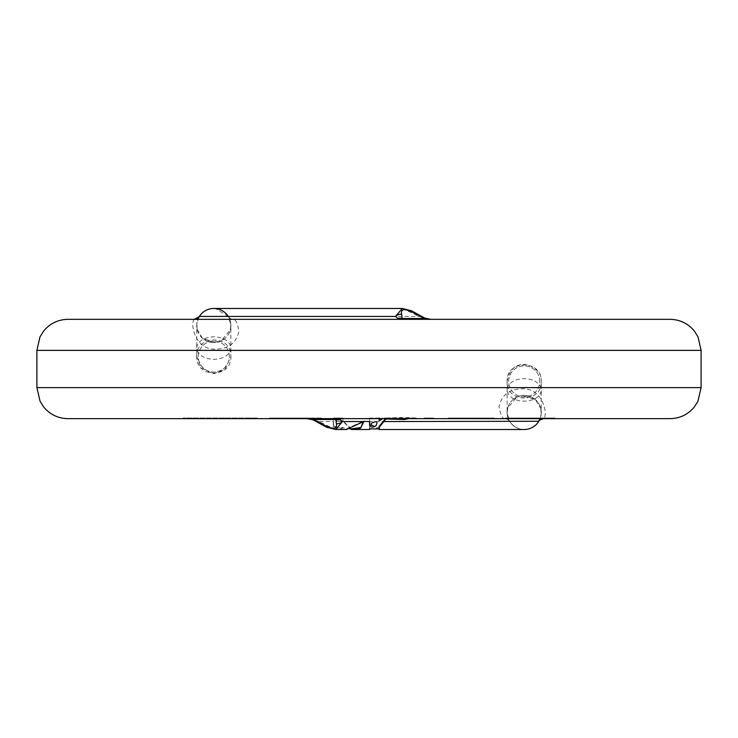 <?xml version="1.0" encoding="UTF-8"?>
<svg xmlns="http://www.w3.org/2000/svg" width="738" height="738" viewBox="0 0 738 738"><rect width="100%" height="100%" fill="white"/><g stroke="black" fill="none" stroke-linecap="round" stroke-linejoin="round"><path stroke-width="0.55" stroke-dasharray="3.69 2.77" d="M379.074 428.75L379.203 429.461L369.673 424.424L369.637 429.498M369.489 424.636L370.033 423.99L369.766 428.51M379.138 429.248L379.332 428.354L370.033 423.99C369.655 431.555 369.397 430.623 369.268 421.186L369.618 418.031M385.974 419.285L385.301 418.649M395.337 418.649L385.716 418.409M414.221 418.649L414.221 418.031L401.841 418.031L401.841 418.649L414.221 418.649L392.727 418.649L543.611 418.335C548.03 417.071 544.395 386.675 520.493 388.926C508.556 389.646 501.406 395.66 499.026 406.979C500.604 414.876 502.421 418.769 504.497 418.649A6.208 6.208 90 0 1 509.746 421.546L507.135 413.308L507.762 407.828L517.061 396.933L521.711 395.54L535.419 399.59L540.797 408.538L541.185 414.147L538.795 421.269L539.995 418.926M404.415 419L408.538 418.049L416.5 418.04L416.49 418.963M392.727 418.649L392.727 418.031L416.167 418.031M416.158 418.031C399.406 417.044 396.583 417.856 384.157 418.031L388.778 418.031M369.664 418.031L369.673 418.649L369.673 418.031L401.841 418.649M401.841 418.031L382.588 418.031L378.843 420.457M369.526 418.04L379.24 418.031L378.981 418.649M379.203 420.881L379.203 418.64L369.673 418.649L369.673 421.546M313.115 419.839A6.208 0.996 112.5 0 1 312.949 419.488L306.842 418.649L369.673 418.474M319.683 423.409A6.208 3.127 123.5 0 1 318.807 421.546L312.949 419.488M335.679 429.516L318.807 421.546L333.308 421.546L333.308 418.649L306.879 418.649M333.308 421.546L333.308 426.601L341.86 429.322L341.86 427.8L346.417 429.498M341.639 428.354L342.081 427.237L346.325 428.907L363.539 421.066L363.336 421.878M333.032 427.118L333.594 426.094L341.971 428.557L341.869 429.212L342.091 427.237M333.262 418.031L333.308 418.649L333.308 418.031L342.847 418.031L333.585 418.095M351.113 428.898L343.253 421.112L342.893 418.04L333.327 418.012L333.308 418.64L342.847 418.649L343.05 421.546L351.306 429.47M333.594 426.094L333.511 418.077M334.914 418.649L337.174 421.546L341.869 421.546L337.69 418.649L334.914 418.649L337.69 418.649M333.308 418.049L342.856 418.049L342.847 418.649L504.497 418.649A6.208 6.208 0 0 1 509.746 421.546A17.066 17.066 0 0 1 524.183 395.374A17.066 17.066 0 0 1 541.258 412.45L541.258 389.913A17.066 11.227 0 0 1 524.183 401.14A17.066 11.227 0 0 1 507.117 389.913A17.066 11.227 0 0 1 524.146 378.686A17.066 11.227 0 0 1 541.258 389.867A17.066 11.227 0 0 1 541.258 389.913L541.258 381.408C542.19 359.535 506.323 359.415 507.117 381.306L507.117 381.481C506.065 403.483 542.227 403.557 541.258 381.518M343.05 421.546L509.746 421.546A17.066 17.066 0 0 1 524.183 395.374A17.066 17.066 0 0 1 540.087 418.649A17.066 17.066 0 0 0 541.258 412.45M509.746 421.546A17.066 17.066 0 0 0 524.081 429.516A17.066 17.066 0 0 1 509.746 421.546A17.066 17.066 0 0 0 524.081 429.516A17.066 17.066 0 0 1 509.746 421.546C513.676 426.859 518.5 429.516 524.229 429.516M539.709 381.408A15.516 15.516 0 0 0 516.425 367.967A15.516 15.516 0 0 0 516.425 394.848A15.516 15.516 0 0 0 539.709 381.408A15.516 15.516 0 0 0 524.183 365.891A15.516 15.516 0 0 0 508.666 381.408A15.516 15.516 0 0 0 524.183 396.924A15.516 15.516 0 0 0 539.709 381.408M670.067 418.649L543.685 418.649M504.497 418.649L67.933 418.649M402.321 308.475L419.193 316.436L425.051 318.502L431.158 319.333L67.933 319.333M194.315 319.333L194.389 319.655C189.97 320.91 193.605 351.306 217.507 349.065C229.444 348.336 236.594 342.321 238.974 331.011C237.396 323.115 235.579 319.222 233.503 319.333L431.121 319.333M670.067 319.333L233.503 319.333A6.208 6.208 0 0 1 228.254 316.436L230.865 324.674L230.238 330.154L220.939 341.048L216.289 342.441L202.581 338.401L197.203 329.443L196.815 323.834L199.205 316.713A6.208 6.144 -148.9 0 1 194.389 319.655M213.919 308.475A17.066 17.066 0 0 1 228.254 316.436L419.193 316.436A6.208 3.127 123.5 0 0 418.317 314.572M230.883 325.541A17.066 17.066 0 0 1 213.817 342.607A17.066 17.066 0 0 1 196.742 325.541A17.066 17.066 0 0 0 213.817 342.607A17.066 17.066 0 0 0 228.254 316.436A6.208 6.208 28.9 0 0 233.503 319.333A6.208 6.208 28.9 0 1 228.254 316.436A17.066 17.066 0 0 1 230.883 325.541L230.883 348.078A17.066 11.227 180 0 1 230.883 348.124A17.066 11.227 180 0 1 213.78 359.295A17.066 11.227 180 0 1 196.742 348.078A17.066 11.227 180 0 1 213.817 336.851A17.066 11.227 180 0 1 230.883 348.078L230.883 356.509C231.917 334.48 195.764 334.452 196.742 356.472M196.751 356.399L200.533 367.256L212.304 373.539L214.177 373.594L224.776 369.609L230.883 356.574C231.797 378.585 195.708 378.474 196.742 356.509L196.742 325.541A17.066 17.066 0 0 1 199.205 316.713L198.005 319.065M229.333 356.574A15.516 15.516 0 0 0 206.05 343.142A15.516 15.516 0 0 0 206.05 370.015A15.516 15.516 0 0 0 229.333 356.574A15.516 15.516 0 0 0 213.817 341.057A15.516 15.516 0 0 0 198.291 356.574A15.516 15.516 0 0 0 213.817 372.1A15.516 15.516 0 0 0 229.333 356.574M507.19 418.649L555.05 418.649L507.19 418.649L507.181 418.031L507.19 418.649M552.67 418.031L507.19 418.031L545.52 418.031L545.52 418.649L505.226 418.649L546.351 418.649L515.013 418.649L546.351 418.649L546.351 418.031L515.013 418.031L555.05 418.031L552.67 418.031L552.67 418.649M448.243 418.649L448.243 418.031L457.781 418.031L457.781 418.649L494.192 418.649L456.794 418.649L457.781 418.649L457.781 418.031L494.192 418.031L448.243 418.031L448.243 418.649L456.794 418.649L456.794 418.031L456.794 418.649M484.663 418.649L484.663 418.031M424.166 418.649L433.695 418.649L424.166 418.649L433.695 418.649L424.166 418.649L424.166 418.031L433.695 418.031L424.166 418.031L424.166 418.649L424.166 418.031L433.695 418.031L433.695 418.649L433.695 418.031L433.695 418.649L433.695 418.031L424.166 418.031L424.166 418.649M247.488 418.649L182.95 418.649L247.488 418.649L247.488 418.031L257.433 418.031L182.95 418.031L247.488 418.031L247.488 418.649M311.768 418.649L271.16 418.649L321.556 418.649L311.768 418.649L311.768 418.031L271.16 418.031L321.556 418.031L321.556 418.649M269.453 418.649L283.512 418.649L283.512 418.031L269.453 418.031M309.176 418.649L308.41 418.649L308.41 418.031L309.176 418.031L309.176 418.649L279.72 418.649L309.176 418.649L309.176 418.031L309.176 418.649M515.013 418.031L515.013 418.649M545.52 418.031L505.226 418.031L546.351 418.031L546.351 418.649L546.351 418.031L505.226 418.031L545.52 418.031L545.53 418.649M552.882 418.031L552.882 418.649M555.05 418.031L555.05 418.649L555.077 418.031M540.142 418.031L540.142 418.649M539.579 418.031L539.579 418.649M516.406 418.031L516.406 418.649M494.192 418.031L494.183 418.649L494.192 418.031M224.749 418.031L224.749 418.649M215.478 418.031L215.478 418.649M192.895 418.031L192.895 418.649L192.895 418.031M182.95 418.031L182.95 418.649L182.95 418.031M198.384 418.031L198.384 418.649M220.662 418.031L220.662 418.649M243.651 418.031L243.651 418.649M257.433 418.031L257.433 418.649L257.433 418.031M321.556 418.031L311.768 418.031M308.973 418.649L308.973 418.031L309.01 418.649M279.702 418.649L279.72 418.031M307.359 418.031L307.359 418.649M307.036 418.031L307.036 418.649M283.447 418.031L283.447 418.649M283.014 418.031L283.014 418.649M282.608 418.031L282.608 418.649M279.85 418.031L279.85 418.649M279.979 418.031L279.979 418.649M280.864 418.031L280.864 418.649M281.243 418.031L281.243 418.649M281.648 418.031L281.648 418.649M308.788 418.031L308.788 418.649M308.299 418.031L308.299 418.649M307.811 418.031L307.811 418.649M271.16 418.031L271.16 418.649M280.532 418.031L280.532 418.649M284.785 418.031L284.785 418.649M285.283 418.031L285.283 418.649M305.966 418.031L305.966 418.649M306.427 418.031L306.427 418.649M308.189 418.031L308.189 418.649M284.075 418.031L284.075 418.649M309.794 418.031L309.794 418.649M406.767 418.649L399.544 418.649M395.799 418.649L394.378 418.649M337.174 421.546L341.869 421.546M543.611 418.335A6.208 6.144 -148.9 0 0 538.795 421.269M701.1 387.616L36.9 387.616M701.1 350.375L36.9 350.375M196.742 325.541A17.066 17.066 0 0 1 199.205 316.713M484.654 418.031L484.654 418.649M457.781 418.031L457.781 418.649M224.601 418.031L224.601 418.649M225.496 418.031L225.496 418.649M309.065 418.031L309.065 418.649M309.111 418.031L309.111 418.649M309.342 418.031L309.342 418.649M292.23 418.031L292.23 418.649M350.052 428.907L346.325 428.898M342.847 418.031L342.847 418.667L342.847 418.031M509.303 420.826L509.598 421.333M507.135 413.308L507.707 416.905M507.753 407.828L507.264 410.18M517.061 396.933L512.089 400.402M535.41 399.59L528.657 395.983L521.711 395.55M540.806 408.538L541.157 414.147M507.117 381.481L507.117 412.45M507.117 381.352C509.368 370.07 514.949 364.415 523.86 364.397L528.187 364.867C537.615 369.212 541.969 374.729 541.249 381.408L541.249 381.518M228.697 317.165L228.402 316.657M230.865 324.683L230.293 321.085M230.247 330.163L230.736 327.801M220.939 341.048L225.911 337.58M202.59 338.401L209.343 341.998L216.289 342.432M197.194 329.443L196.843 323.844M228.263 316.436L215.561 308.576M408.548 418.649L428.833 418.649M555.041 418.649L555.041 418.031M505.216 418.649L505.216 418.031M209.537 418.649L209.537 418.031M318.613 418.649L318.613 418.031M318.604 418.649L318.604 418.031M309.25 418.649L309.25 418.031M269.425 418.649L269.425 418.031M410.485 418.658L399.544 418.667"/><path stroke-width="1.11" d="M408.557 418.649L404.682 419.525L385.882 418.99L379.203 427.265L379.203 428.953M379.332 427.533L379.332 428.354M385.974 419.285L385.716 418.409L378.954 426.721M404.692 419.525L404.415 419.009L395.337 418.649M404.415 419L405.208 418.649M379.129 418.04L379.203 420.881L382.616 418.649M369.673 424.424L369.673 421.546L363.972 421.398L346.417 429.498L335.679 429.516L342.469 421.546L339.102 418.649L335.799 419.488A6.208 5.664 23 0 0 340.126 419.488M336.39 423.612L335.799 419.488L313.715 419.488L321.334 423.612C332.561 429.83 337.58 429.83 336.39 423.612A6.208 5.267 -25.5 0 0 342.469 421.546L363.769 421.546M321.334 423.612A6.208 3.127 123.5 0 1 319.683 423.409L326.537 427.21L335.679 429.516M313.115 419.839L306.842 418.649L313.715 419.488A6.208 0.996 112.5 0 1 313.115 419.839L319.683 423.418M363.511 421.223L360.559 428.16L363.926 421.546M360.347 427.579L351.113 428.898M351.306 429.47L360.559 428.16M538.436 421.546A6.208 6.199 -90 0 1 543.685 418.649C539.967 419.83 538.343 420.706 538.795 421.269L383.539 421.546M540.087 418.649A17.066 17.066 0 0 1 524.081 429.516A17.066 17.066 0 0 0 538.795 421.269A17.066 17.066 0 0 1 524.081 429.516A17.066 17.066 0 0 0 540.087 418.649M701.1 387.616L36.9 387.616L40.064 401.269L43.56 406.832C49.88 414.498 58.007 418.437 67.933 418.649L670.067 418.649C679.993 418.437 688.12 414.498 694.44 406.832L697.936 401.269L701.1 387.616L701.1 350.375L698.037 336.934L694.44 331.159C688.12 323.493 679.993 319.554 670.067 319.333L67.933 319.333C58.007 319.554 49.88 323.493 43.56 331.159L39.963 336.934L36.9 350.375L701.1 350.375M199.205 316.713A17.066 17.066 0 0 1 228.254 316.436A17.066 17.066 0 0 0 199.205 316.713L199.564 316.436A6.208 6.199 -90 0 1 194.315 319.333L199.205 316.713A17.066 17.066 0 0 1 213.919 308.475M199.564 316.436L395.531 316.436A6.208 5.267 -25.5 0 1 401.61 314.37L402.201 318.502L398.898 319.333L395.531 316.436L402.293 308.475L213.771 308.475M397.874 318.502A6.208 5.664 23 0 1 402.201 318.502L424.285 318.502L431.158 319.333M402.321 308.475L411.463 310.772L418.317 314.572A6.208 3.127 123.5 0 0 416.666 314.37C405.439 308.161 400.42 308.161 401.61 314.37M425.051 318.502A6.208 0.996 112.5 0 0 424.885 318.143A6.208 0.996 112.5 0 0 424.285 318.502L416.666 314.37M448.243 418.649L456.794 418.649M399.544 418.649L402.883 418.649M394.378 418.649L395.799 418.649M371.592 423.169C369.83 427.219 371.186 428.188 375.66 426.057C378.299 421.582 376.943 420.623 371.592 423.169M374.397 418.649L373.253 418.649L374.397 418.649M524.229 429.516L379.203 429.516L379.074 428.75M379.203 429.461L379.323 428.409M379.203 418.049L379.203 418.621M379.24 418.031L379.203 418.603M369.526 428.695L369.673 429.451M369.637 428.898L379.157 428.898M351.749 428.879L350.052 428.907M36.9 387.616L36.9 350.375M418.317 314.572L424.885 318.143L431.112 319.333M351.306 429.516L369.655 429.516M400.227 418.649L399.544 418.667"/></g></svg>
